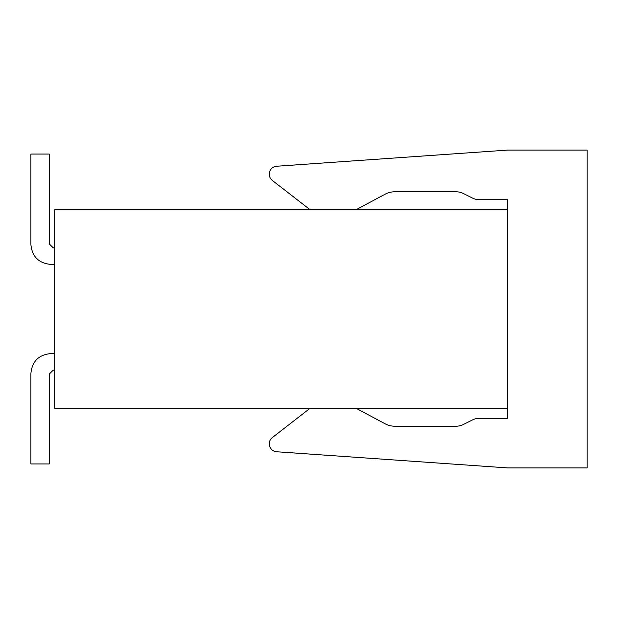<?xml version="1.0" encoding="UTF-8"?>
<svg xmlns="http://www.w3.org/2000/svg" width="618" height="618" viewBox="0 0 618 618"><rect width="100%" height="100%" fill="white"/><g stroke="black" fill="none" stroke-linecap="round" stroke-linejoin="round"><path stroke-width="0.93" d="M356.161 209.68L385.192 194.152A19.861 19.861 0 0 1 394.562 191.804L456.215 191.804A15.89 15.89 0 0 1 463.322 193.48L472.507 198.069A15.89 15.89 0 0 0 479.614 199.745L507.641 199.745L507.641 209.68L54.739 209.68L54.739 408.32L507.641 408.32L507.641 418.255L479.614 418.255A15.89 15.89 0 0 0 472.507 419.931L463.322 424.52A15.89 15.89 0 0 1 456.215 426.196L394.562 426.196A19.861 19.861 0 0 1 385.192 423.848L356.161 408.32M310.097 408.32A39.73 39.73 0 0 0 308.475 409.518L272.345 437.559A7.949 7.949 0 0 0 276.748 451.766L507.641 467.911L587.1 467.911L587.1 150.089L507.641 150.089L276.748 166.234A7.949 7.949 0 0 0 272.345 180.441L308.475 208.482A39.73 39.73 0 0 0 310.097 209.68M507.641 408.32L507.641 209.68M54.739 353.596L50.761 353.596C38.702 354.771 32.074 361.391 30.9 373.457L30.9 463.94L49.208 463.94L49.208 374.153L53.187 370.182L54.739 370.182M49.208 374.153L53.187 370.182M54.739 247.818L53.187 247.818L49.208 243.847L53.187 247.818L49.208 243.847L53.187 247.818L49.208 243.847L53.187 247.818L49.208 243.847L53.187 247.818L49.208 243.847L49.208 154.06L30.9 154.06L30.9 244.543C32.074 256.609 38.702 263.229 50.761 264.404L54.739 264.404L50.761 264.404M30.9 154.06L30.9 244.543M53.187 247.818L49.208 243.847"/></g></svg>
